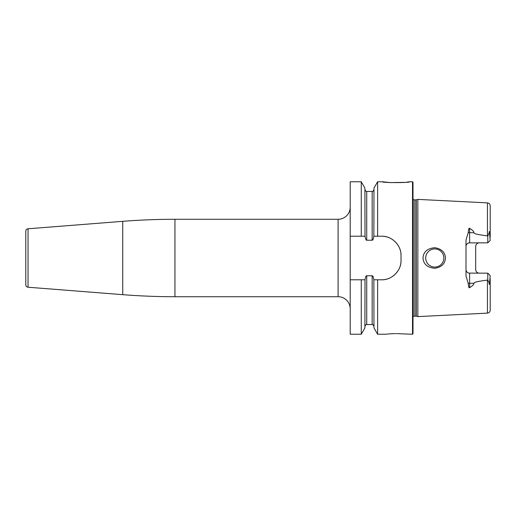 <?xml version="1.0" encoding="UTF-8"?>
<svg xmlns="http://www.w3.org/2000/svg" width="516" height="516" viewBox="0 0 516 516"><rect width="100%" height="100%" fill="white"/><g stroke="black" fill="none" stroke-linecap="round" stroke-linejoin="round"><path stroke-width="0.77" d="M400.99 261.573A19.363 19.363 0 0 0 401.022 260.419L401.022 255.581C401.429 245.352 391.754 235.799 381.659 236.218L377.615 236.218L377.615 181.767L382.511 181.767L390.038 182.6L404.854 182.367M412.516 181.767L413 182.251L413 333.749L412.516 334.233L412.516 181.767L409.614 181.767C411.149 182.87 380.976 182.87 382.511 181.767M406.879 182.142L409.614 181.767M364.902 236.218L361.271 236.218L361.271 181.767L364.902 188.069L365.018 236.218C365.541 239.121 366.108 240.456 366.721 240.217L372.165 240.217C372.778 240.456 373.345 239.121 373.861 236.218L373.977 188.069L377.615 181.767M385.904 334.233L377.615 334.233L373.977 327.931L373.861 279.782C373.345 276.879 372.778 275.544 372.165 275.783L372.165 324.551C372.429 324.029 373.029 324.629 373.977 326.364M377.615 334.233L377.615 279.782L373.977 279.782M373.977 236.218L377.615 236.218M382.808 279.749A19.363 19.363 0 0 1 381.659 279.782L377.615 279.782M372.165 275.783L366.721 275.783C366.108 275.544 365.541 276.879 365.018 279.782L364.902 327.931L361.271 334.233L361.271 279.782L364.902 279.782M361.271 279.782L350.203 279.782L350.203 181.767L361.271 181.767M381.659 236.218A19.363 19.363 0 0 1 382.808 236.251M383.949 236.354A19.363 19.363 0 0 1 385.084 236.528M386.213 236.76A19.363 19.363 0 0 1 387.329 237.07M390.567 238.386A19.363 19.363 0 0 1 391.592 238.96M392.586 239.598A19.363 19.363 0 0 1 393.54 240.295M395.32 241.862A19.363 19.363 0 0 1 396.14 242.72M396.901 243.636A19.363 19.363 0 0 1 397.604 244.59M398.242 245.584A19.363 19.363 0 0 1 398.823 246.616M399.332 247.674A19.363 19.363 0 0 1 399.784 248.757M400.158 249.867A19.363 19.363 0 0 1 400.468 250.989M400.887 253.272A19.363 19.363 0 0 1 401.022 255.581M400.887 262.728A19.363 19.363 0 0 1 400.713 263.876M400.468 265.011A19.363 19.363 0 0 1 400.158 266.133M399.784 267.243A19.363 19.363 0 0 1 399.332 268.326M398.823 269.384A19.363 19.363 0 0 1 398.242 270.416M396.894 272.364A19.363 19.363 0 0 1 396.133 273.28M395.32 274.144A19.363 19.363 0 0 1 394.979 274.473M394.785 274.654A19.363 19.363 0 0 1 394.456 274.951M393.54 275.712A19.363 19.363 0 0 1 392.586 276.408M391.592 277.04A19.363 19.363 0 0 1 390.56 277.614M389.509 278.118A19.363 19.363 0 0 1 388.425 278.556M387.329 278.93A19.363 19.363 0 0 1 386.213 279.24M385.084 279.472A19.363 19.363 0 0 1 383.949 279.646M361.271 334.233L350.203 334.233L350.203 279.782M350.203 207.18A12.1 12.1 0 0 1 338.103 219.281L174.943 219.281A665.505 665.505 0 0 0 122.731 221.332L28.032 228.781A2.419 2.419 0 0 0 25.8 231.194L25.8 284.806A2.419 2.419 0 0 0 28.032 287.219L122.731 294.668A665.505 665.505 0 0 0 174.943 296.719L338.103 296.719A12.1 12.1 0 0 1 350.203 308.82M25.8 239.85L25.8 276.15L25.8 239.85M361.271 236.218L350.203 236.218M401.022 260.419C401.429 270.648 391.754 280.201 381.659 279.782M395.54 333.633L394.792 333.639M394.23 333.646L393.605 333.665M393.069 333.678L389.922 333.852M389.374 333.891L388.916 333.929M388.432 333.968L386.368 334.175M396.062 333.626C382.827 334.291 382.827 334.291 396.062 333.626C409.291 334.291 409.291 334.291 396.062 333.626M412.516 334.233L402.744 333.891M402.196 333.852L401.422 333.794M401.061 333.775L398.668 333.671M398.539 333.665L396.836 333.633M416.219 316.179L417.844 316.611L417.844 199.389L416.219 199.821L416.219 316.179L414.213 316.127L413 316.779M445.456 258C445.076 263.818 441.515 267.243 434.782 268.288C427.383 267.623 423.455 264.192 422.985 258C423.455 251.808 427.383 248.377 434.782 247.712C441.515 248.757 445.076 252.182 445.456 258M468.992 273.119L487.781 273.17L490.2 275.596L489.6 282.478C489.445 285.006 489.265 285.09 489.058 282.729L487.781 280.007L487.439 280.091C472.843 282.071 474.959 282.478 473.74 283.31C474.223 284.232 472.85 285.671 469.631 287.612C468.986 288.321 468.522 286.928 468.244 283.432L466 275.931L466 240.069L468.244 232.568C468.502 229.123 468.96 227.73 469.631 228.388C472.856 230.336 474.223 231.768 473.74 232.69L469.631 232.69L469.631 228.388M487.781 235.993L489.058 233.271C489.258 230.904 489.439 230.987 489.6 233.522L490.2 240.404L487.781 242.83L487.781 235.993L487.439 235.909C472.843 233.929 474.959 233.522 473.74 232.69M434.782 248.925A9.075 9.075 0 0 1 443.857 258A9.075 9.075 0 0 1 434.782 267.075A9.075 9.075 0 0 1 425.706 258A9.075 9.075 0 0 1 434.782 248.925M434.162 248.944L433.55 249.009M432.937 249.112L432.331 249.26M431.737 249.447L431.157 249.68M430.596 249.95L430.054 250.254M429.957 250.312L429.525 250.602M429.028 250.982L428.557 251.395M428.112 251.84L427.719 252.305M427.351 252.795L427.016 253.304M426.919 253.472L426.713 253.846M426.448 254.401L426.229 254.975M426.042 255.562L425.893 256.162M425.79 256.768L425.726 257.381M425.726 258.619L425.79 259.232M425.893 259.838L426.042 260.438M426.229 261.025L426.448 261.599M426.713 262.154L426.971 262.618M427.016 262.696L427.351 263.205M427.719 263.695L428.112 264.16M428.557 264.605L429.028 265.018M429.525 265.398L429.996 265.714M430.054 265.746L430.596 266.05M431.157 266.32L431.737 266.553M432.331 266.74L432.937 266.888M433.55 266.991L434.162 267.056M435.427 267.049L436.065 266.985M436.697 266.869L437.323 266.714M437.936 266.508L438.536 266.262M439.116 265.972L439.677 265.643M440.213 265.269L440.722 264.863M441.644 263.94L442.051 263.431M442.425 262.896L442.754 262.334M443.044 261.754L443.289 261.154M443.496 260.541L443.65 259.916M443.766 259.284L443.857 258M443.831 257.355L443.766 256.716M443.65 256.084L443.496 255.459M443.289 254.846L443.044 254.246M442.754 253.666L442.425 253.104M442.051 252.569L441.644 252.06M440.722 251.137L440.213 250.731M439.677 250.357L439.116 250.028M438.536 249.738L437.936 249.492M437.323 249.286L436.697 249.131M436.065 249.015L435.427 248.951M479.312 242.83A3.631 3.631 0 0 0 478.358 242.952A3.631 3.631 0 0 1 479.312 242.83C477.165 242.984 475.958 244.197 475.681 246.455L475.681 269.546C475.958 271.803 477.165 273.016 479.312 273.17M466.019 269.887L466.064 270.229M466.148 270.565L466.258 270.894M487.781 242.83L468.992 242.881M466.258 245.106L466.148 245.435M466.064 245.771L466.019 246.113M468.244 232.568A3.631 1.651 0 0 0 469.631 232.69L469.631 242.83A3.631 3.631 0 0 0 466 246.455M490.2 278.834L490.2 310.226C490.045 311.922 489.129 312.889 487.439 313.128L417.844 316.611M487.439 235.909L487.439 202.872C489.129 203.111 490.045 204.078 490.2 205.774L490.2 237.166M490.194 236.831L490.161 236.457M490.2 275.596L487.781 273.17L487.781 280.007M466 269.546A3.631 3.631 0 0 0 469.631 273.17L469.631 283.31L473.74 283.31M475.681 246.455A3.631 3.631 0 0 1 475.694 246.113A3.631 3.631 0 0 0 475.681 246.455M475.746 245.771A3.631 3.631 0 0 1 475.829 245.435A3.631 3.631 0 0 0 475.746 245.771M475.829 270.565A3.631 3.631 0 0 1 475.746 270.229A3.631 3.631 0 0 0 475.829 270.565M475.694 269.887A3.631 3.631 0 0 1 475.681 269.546A3.631 3.631 0 0 0 475.694 269.887M366.721 240.217L366.721 191.449L372.165 191.449L372.165 240.217M338.103 219.281L338.103 296.719M174.943 219.281L174.943 296.719M122.731 221.332L122.731 294.668M28.032 228.781L28.032 287.219M366.721 275.783L366.721 324.551C366.457 324.029 365.85 324.629 364.902 326.364M415.844 316.127L415.844 199.873L414.213 199.873L414.213 316.127M487.439 280.091L487.439 313.128M489.6 233.522L489.058 233.271M489.058 282.729L489.6 282.478M468.244 283.432A3.631 1.651 180 0 1 469.631 283.31L469.631 287.612M372.165 191.449C372.404 191.984 373.01 191.378 373.977 189.636M366.721 191.449C366.476 191.984 365.87 191.378 364.902 189.636M366.721 324.551L372.165 324.551M414.213 199.873L413 199.221M415.844 199.873L416.219 199.821M487.439 202.872L417.844 199.389"/></g></svg>
